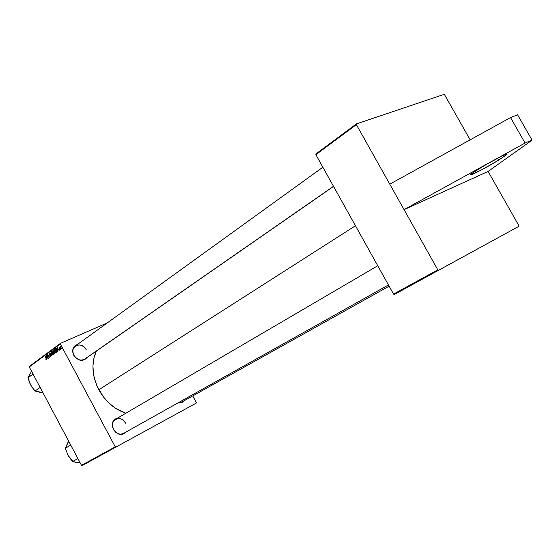 <?xml version="1.0" encoding="UTF-8"?>
<svg xmlns="http://www.w3.org/2000/svg" width="560" height="560" viewBox="0 0 560 560"><rect width="100%" height="100%" fill="white"/><g stroke="black" fill="none" stroke-linecap="round" stroke-linejoin="round"><path stroke-width="0.84" d="M478.548 169.078C491.036 161.273 510.356 151.382 506.632 154.672L498.68 160.097L497.623 158.228L498.68 160.097L481.915 169.687L471.541 174.657L470.68 174.734L470.967 174.286L473.571 172.298L486.955 164.087L501.788 156.128L505.687 154.399L506.835 154.455L498.68 160.097C486.283 167.797 467.586 177.387 470.981 174.272L478.548 169.078M470.638 252.735L437.178 271.047L470.638 252.735M157.822 424.137L130.536 439.068L157.822 424.137M388.444 284.949L123.522 433.433C119.651 435.022 116.347 433.706 113.603 429.485L115.535 432.215L119.721 434.392L122.626 434.301L125.895 432.103C121.632 435.904 117.495 435.05 113.477 429.541L113.603 429.485C116.382 433.741 119.714 435.043 123.606 433.384M333.55 186.41L84.798 359.121C80.682 361.151 77.07 359.877 73.955 355.292L75.866 357.973L80.108 360.276L84.42 359.891L87.01 357.588C82.712 361.949 78.309 361.179 73.808 355.299L73.955 355.292C77.518 360.297 81.389 361.361 85.554 358.491M389.116 286.16L181.86 401.996L389.116 286.16L181.923 401.961L178.661 402.528L181.986 401.926M184.093 400.75C182.658 402.57 180.733 403.228 178.318 402.724L181.16 402.738L184.093 400.75M98.819 389.774L355.46 225.75L98.819 389.774C105.364 401.45 114.366 409.276 125.818 413.238L115.682 408.359L109.158 403.242L103.453 396.963L96.964 385.931L94.269 377.951L93.457 373.898L92.946 365.869L93.905 358.225L96.369 351.092C91.119 363.083 91.938 375.977 98.819 389.774M518.847 225.589L488.103 171.43L404.054 209.636L437.808 269.829L438.557 270.256L518.854 226.345L518.847 225.589L488.103 171.43L530.67 141.176L488.103 171.43L404.054 209.636L356.391 124.649L315.868 154.665L393.547 294.112L437.808 269.829L404.054 209.636L525.077 143.038L532 139.993L530.67 141.176L532 139.993L517.58 114.772L532 139.993L525.077 143.038L510.531 117.565L525.077 143.038L404.054 209.636L356.391 124.649L315.868 154.665L393.547 294.112L394.282 294.518L518.854 226.345L394.282 294.518L518.854 226.345L518.847 225.589M196.217 403.116L82.11 465.577L196.217 403.116L196.322 402.514L192.752 395.913L196.322 402.514L196.217 403.116L114.828 447.65L116.711 446.621L115.255 446.831L60.34 343.952L29.267 366.961L81.508 465.346L115.255 446.831L115.717 447.16L117.061 446.425L82.11 465.577L196.217 403.116M118.881 445.431L118.356 445.718L118.881 445.431M110.761 449.883L101.5 454.951L110.761 449.883M102.592 454.356L99.687 455.945L102.592 454.356M117.621 446.124L116.27 446.859L117.621 446.124M54.593 352.422L54.789 353.521L53.998 354.207L52.612 350.903L53.599 350.637L54.593 352.422L53.277 350.483L52.612 350.903L53.998 354.207L54.642 353.731L54.593 352.422M57.393 351.61L56.693 352.233L55.307 348.915L55.818 348.544L56.616 348.936L57.386 350.595L57.393 351.61L56.959 349.475L55.937 348.502L55.307 348.915L56.693 352.233L57.393 351.61M60.242 349.685L59.402 349.174L60.025 349.433L60.2 349.048L59.136 348.278L59.122 347.228L59.843 347.662L59.227 347.55L59.297 348.124L60.41 349.027L60.242 349.685L60.298 348.733L59.22 347.991L59.269 347.522L59.843 347.662L59.143 347.221L59.073 348.166L60.137 348.88L60.067 349.419L59.402 349.174L60.242 349.685M60.767 348.621L60.795 349.223L60.767 348.621M61.061 347.76L61.292 348.866L60.277 346.437L60.655 346.808L60.697 346.08L61.061 347.76L60.823 346.094L60.655 346.808L60.277 346.437L61.292 348.866L61.061 347.76M46.459 359.786L45.64 359.051L46.354 359.205L45.388 356.244L46.606 359.436L45.388 356.244L46.277 359.415L45.64 359.051L46.459 359.786M46.865 358.267L46.235 355.621L48.09 358.533L47.425 357.854L46.865 358.267L47.425 357.854L48.09 358.533L46.235 355.621L46.865 358.267M61.929 347.774L61.957 348.376L61.929 347.774M50.988 352.107L51.716 355.873L49.826 352.968L51.618 355.334L50.988 352.107L51.618 355.334L49.826 352.968L51.933 355.719L50.988 352.107M50.673 355.439L50.743 356.629L49.84 356.419L49.749 355.873L50.274 356.412L50.61 355.831L49.189 354.795L49.084 353.458L50.064 354.074L49.301 353.801L49.322 354.606L50.673 355.439L49.231 354.466L49.315 353.794L50.064 354.074L49.154 353.416L49.077 354.606L50.519 355.586L50.414 356.377L49.602 356.034L50.575 356.762L50.673 355.439M47.593 356.286L48.251 358.414L46.886 355.138L48.909 357.287L47.733 354.508L49.273 357.665L47.257 355.523L49.273 357.665L47.901 354.389L48.909 357.287L46.886 355.138L48.251 358.414L47.593 356.286M57.869 350.182L57.239 347.487L59.129 350.441L58.45 349.755L57.869 350.182L58.45 349.755L59.129 350.441L57.239 347.487L57.869 350.182M55.664 350.525L56.154 352.163L55.699 352.926L54.712 352.037L54.124 350.245L54.509 349.489L55.377 350.056L54.432 349.517L54.131 350.378L54.649 351.918L55.86 352.891L55.664 350.525M52.976 352.506L53.466 354.137L52.934 354.886L51.961 353.892L51.443 352.226L51.821 351.477L52.689 352.044L51.744 351.498L51.457 352.359L51.961 353.892L53.172 354.858L52.976 352.513M60.494 343.329L107.212 322.959L60.494 343.329L60.34 343.952L115.255 446.831L81.508 465.346L82.11 465.577L81.508 465.346L29.267 366.961L29.428 366.359L60.494 343.329L60.34 343.952L29.267 366.961L29.428 366.359L60.494 343.329M315.952 153.909L356.461 123.872L443.975 94.423L356.461 123.872L356.391 124.649L356.461 123.872L315.952 153.909L315.868 154.665L315.952 153.909M470.162 139.832L444.647 94.878L443.975 94.423L444.647 94.878L470.162 139.832M393.547 294.112L394.282 294.518L438.557 270.256L437.808 269.829L393.547 294.112M73.808 355.299L72.758 352.163L72.877 349.069L74.137 346.479L77.518 344.4C72.856 346.185 71.617 349.818 73.808 355.299M113.477 429.541L112.28 424.718L112.924 421.673L114.618 419.328L117.88 417.893C112.63 419.51 111.16 423.395 113.477 429.541M73.955 355.292C72.191 351.414 72.653 348.306 75.334 345.982C79.485 343.875 83.125 345.128 86.254 349.748C81.739 340.536 68.789 346.227 73.955 355.292M113.603 429.485C111.671 425.068 112.315 421.659 115.535 419.265C119.441 417.599 122.773 418.894 125.545 423.15C120.974 413.833 108.388 420.35 113.603 429.485M50.876 356.167L50.414 356.377M50.379 355.026L49.938 355.222L50.379 355.026M50.197 354.886L49.623 355.145L50.197 354.886M46.76 357.847L46.459 355.971L47.39 357.434L46.76 357.847L47.453 357.539L46.76 357.847L47.208 357.511L46.291 356.048L46.76 357.847M60.438 349.251L60.067 349.419M60.088 348.453L59.717 348.614L60.088 348.453M57.771 349.755L57.47 347.844L58.422 349.328L57.771 349.755L58.485 349.433L57.771 349.755L58.233 349.412L57.295 347.921L57.771 349.755M56.161 348.537L55.307 348.915L56.161 348.537M56.7 351.722L55.636 349.181L56.455 348.747L56.126 348.894L56.973 349.496L56.917 351.561L57.47 351.316L56.7 351.722L57.463 351.386L56.7 351.722L57.211 351.071L56.903 349.825L56.217 348.908L55.636 349.181L56.7 351.722M54.824 351.813L54.593 349.895L55.671 350.532L55.741 352.485L56.154 352.296L54.922 351.981L55.636 352.527L55.895 351.911L54.656 349.881L54.824 351.813M53.459 350.532L52.612 350.903L53.459 350.532M53.375 352.198L52.948 351.169L53.326 350.896L54.075 351.568L53.648 351.995L54.082 351.799L53.375 352.198L54.075 351.89L53.375 352.198L53.851 351.694L53.417 350.868L52.948 351.169L53.375 352.198M54.005 353.696L53.536 352.583L53.977 352.268L54.607 352.457L54.474 353.325L54.824 353.178L54.005 353.696L54.824 353.332L54.005 353.696L54.565 353.052L54.145 352.24L53.536 352.583L54.005 353.696M52.136 353.78L51.912 351.876L52.787 352.597L53.046 354.452L53.459 354.27L52.185 353.871L52.878 354.501L53.2 353.885L51.968 351.862L52.136 353.78M100.947 455.259L102.368 454.482L100.947 455.259M115.997 447.006L114.835 447.65L115.997 447.006M117.971 445.928L116.27 446.859L117.971 445.928M517.58 114.772L510.531 117.565L389.767 184.17L510.531 117.565L517.58 114.772M83.944 359.611L333.494 186.305L83.944 359.611M39.508 392.217L42.945 392.728L35.035 391.02L40.145 387.45L35.035 391.02L30.667 384.993L28 377.755L33.054 374.087L28 377.755L29.876 374.08M31.409 371.546L28 377.755L29.841 383.278L31.549 386.449M29.96 383.453L31.626 386.645L35.035 391.02L42.896 392.623M76.818 462.511L72.492 461.615L77.91 458.57L72.492 461.615L68.033 455.441L72.45 460.509M79.863 462.798L72.492 461.615L68.033 455.441L65.394 448.231L70.756 445.088L65.394 448.231L68.565 441.525M67.319 453.88L68.922 456.904M68.033 455.441L65.394 448.231L67.746 442.799M506.632 154.672L506.352 154.189M56.049 348.908L56.434 348.733M55.699 352.506L56.154 352.303M53.011 354.48L53.459 354.277M322.861 167.223L75.334 345.982M115.535 419.265L377.748 265.762"/></g></svg>
